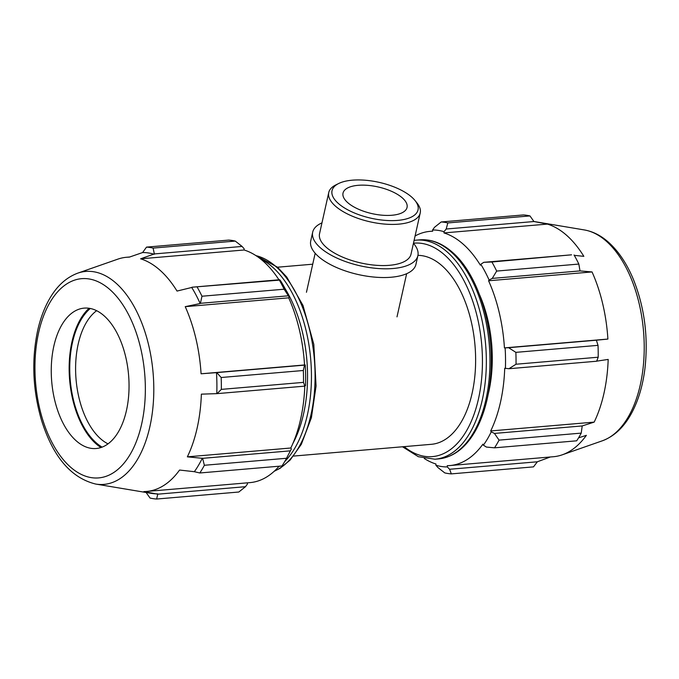 <?xml version="1.0" encoding="UTF-8"?>
<svg xmlns="http://www.w3.org/2000/svg" width="679" height="679" viewBox="0 0 679 679"><rect width="100%" height="100%" fill="white"/><g stroke="black" fill="none" stroke-linecap="round" stroke-linejoin="round"><path stroke-width="1.02" d="M287.523 456.373L290.111 451.391A118.783 65.04 -94.9 0 0 291.367 448.895L286.538 458.266A126.362 69.19 85.1 0 1 281.997 465.964L199.83 472.974L194.338 471.701L179.562 470.046A117.518 64.344 -94.9 0 1 146.596 491.443L250.059 482.608A117.518 64.344 85.1 0 0 279.094 466.21M247.368 482.837L247.445 484L245.492 486.699L238.813 492.02L156.645 499.031A126.362 69.19 85.1 0 1 150.059 498.055L146.07 492.445M77.695 273.17A106.858 58.513 85.1 0 1 115.99 283.135A106.858 58.513 85.1 0 1 152.894 407.782A106.858 58.513 85.1 0 1 95.697 484.051C70.922 477.94 52.835 456.568 41.427 419.945C32.736 389.822 31.472 360.048 37.634 330.631C39.993 320.115 43.32 310.693 47.623 302.35C55.245 287.557 65.269 277.838 77.695 273.17L117.79 259.157A117.518 64.344 -94.9 0 1 126.608 257.265A117.518 64.344 -94.9 0 1 129.299 257.137L142.607 252.546L146.511 247.114L228.679 240.094A126.362 69.19 85.1 0 1 235.265 241.079L242.097 246.443L244.117 248.743L244.075 249.991A117.518 64.344 85.1 0 1 278.95 279.799M289.22 297.096A118.783 65.04 -94.9 0 0 280.936 281.344L279.697 279.731L279.366 280.13A126.362 69.19 85.1 0 1 284.145 289.212L289.22 297.096L288.694 297.826A117.518 64.344 85.1 0 1 304.54 364.962L305.236 364.954L304.515 365.124L303.335 370.496A126.362 69.19 85.1 0 1 303.505 382.37L304.812 386.139L305.525 385.536A118.783 65.04 -94.9 0 0 305.236 364.954M304.803 386.139A117.518 64.344 85.1 0 1 290.816 448.004L291.367 448.895M244.075 249.991L140.612 258.818L154.345 253.929L242.097 246.443M235.265 241.079L153.106 248.09L154.345 253.929M284.145 289.212L201.986 296.231L200.407 303.309L288.159 295.823M279.697 279.731L191.945 287.225L279.366 280.13M197.199 287.141A126.362 69.19 85.1 0 1 201.986 296.231M290.816 448.004L187.353 456.84A117.518 64.344 -94.9 0 0 201.366 394.151L217.068 393.633L304.812 386.139M303.505 382.37L221.337 389.381L217.068 393.633M108.003 443.854A70.446 38.576 85.1 0 1 76.065 379.519A70.446 38.576 85.1 0 1 96.639 310.693M90.265 308.478A74.673 40.893 -94.9 0 0 70.234 380.019A74.673 40.893 -94.9 0 0 102.096 447.13M100.959 447.529A75.759 41.478 85.1 0 1 69.64 380.062A75.759 41.478 85.1 0 1 89.068 308.274M146.511 247.114A126.362 69.19 85.1 0 1 153.106 248.09M245.492 486.699L157.749 494.185L156.645 499.031M157.749 494.185L143.897 491.571A117.518 64.344 -94.9 0 0 146.596 491.443M290.349 450.848L202.605 458.333L204.371 465.276L286.538 458.266M204.371 465.276A126.362 69.19 85.1 0 1 199.83 472.974M202.605 458.333L187.353 456.84M304.515 365.124L216.771 372.61L221.167 377.507L303.335 370.496M221.167 377.507A126.362 69.19 85.1 0 1 221.337 389.381M191.945 287.225L191.733 287.472A120.964 66.236 85.1 0 1 200.178 303.521L200.407 303.309M304.54 364.962L201.077 373.789A117.518 64.344 -94.9 0 0 185.231 306.662L200.178 303.521M216.771 372.61L201.077 373.789M288.694 297.826L185.231 306.662M191.733 287.472L177.032 291.07A117.518 64.344 -94.9 0 0 159.896 270.123A117.518 64.344 -94.9 0 0 140.612 258.818M142.607 252.546A120.964 66.236 85.1 0 1 154.243 254.277M157.63 493.854A120.964 66.236 85.1 0 1 151.128 493.336L95.697 484.051M202.359 458.104A120.964 66.236 85.1 0 1 194.338 471.701M216.482 372.618A120.964 66.236 85.1 0 1 216.779 393.582M104.116 315.828A70.446 38.576 85.1 0 1 128.45 398.004A70.446 38.576 85.1 0 1 90.74 448.284A70.446 38.576 85.1 0 1 51.714 381.598A70.446 38.576 85.1 0 1 78.874 309.259A70.446 38.576 85.1 0 1 104.116 315.828M486.41 447.062L494.524 447.826A126.362 69.19 -94.9 0 0 499.065 440.128L494.448 433.431L491.248 431.836A118.783 65.04 85.1 0 1 483.38 445.186L486.41 447.062M499.065 440.128L581.232 433.117L582.2 425.937L494.448 433.431M581.232 433.117A126.362 69.19 85.1 0 1 576.692 440.815L494.524 447.826M437.921 467.542L444.753 472.898A126.362 69.19 -94.9 0 0 451.34 473.883L449.591 469.274L447.334 466.94A118.783 65.04 85.1 0 1 435.901 465.234L437.921 467.542M451.34 473.883L533.507 466.872L537.344 461.788L449.591 469.274M446.196 229.018L447.8 222.941A126.362 69.19 -94.9 0 0 441.206 221.957L434.526 227.278L432.574 229.986A118.783 65.04 85.1 0 1 444.007 231.683L446.196 229.018L533.949 221.532L529.959 215.922L447.8 222.941M441.206 221.957L523.373 214.946A126.362 69.19 85.1 0 1 529.959 215.922M492.258 278.407L496.672 271.074A126.362 69.19 -94.9 0 0 491.893 261.992L483.796 262.315L480.817 264.284A118.783 65.04 85.1 0 1 489.109 280.037L492.258 278.407L580.01 270.913L578.839 264.063L496.672 271.074M491.248 431.836L490.705 430.944A117.518 64.344 -94.9 0 0 504.718 368.264L508.911 368.722L516.032 364.224A126.362 69.19 -94.9 0 0 515.862 352.359L508.613 347.699L505.125 347.894A118.783 65.04 85.1 0 1 505.414 368.476M505.125 347.894L504.429 347.894A117.518 64.344 -94.9 0 0 488.583 280.767L489.109 280.037M480.817 264.284L480.384 265.175A117.518 64.344 -94.9 0 0 443.964 232.922L444.007 231.683M432.574 229.986L432.659 231.242A117.518 64.344 -94.9 0 0 429.96 231.369A117.518 64.344 -94.9 0 0 415.081 235.986M424.29 458.503A117.518 64.344 -94.9 0 0 435.943 463.995L435.901 465.234M447.334 466.94L447.249 465.675A117.518 64.344 -94.9 0 0 449.948 465.548A117.518 64.344 -94.9 0 0 482.913 444.159L483.38 445.186M479.646 294.932A94.771 51.893 85.1 0 1 488.142 394.491M491.893 261.992L571.548 254.82L483.796 262.315M443.964 232.922L547.427 224.095A117.518 64.344 85.1 0 1 566.719 235.401A117.518 64.344 85.1 0 1 583.847 256.348L574.273 255.346M515.862 352.359L598.029 345.348L596.366 340.213L508.613 347.699M598.029 345.348A126.362 69.19 85.1 0 1 598.199 357.213L516.032 364.224M508.911 368.722L596.663 361.228L598.199 357.213M574.061 254.973A126.362 69.19 85.1 0 1 578.839 264.063M580.01 270.913L592.046 271.94A117.518 64.344 85.1 0 1 607.892 339.067L596.366 340.213M488.583 280.767L592.046 271.94M417.95 255.355A94.771 51.893 85.1 0 1 442.088 265.82A94.771 51.893 85.1 0 1 475.334 369.979A94.771 51.893 85.1 0 1 431.352 444.312L293.625 456.067M550.321 456.984L537.344 461.788M578.55 437.853L586.376 435.324A117.518 64.344 85.1 0 1 562.237 454.82A117.518 64.344 85.1 0 1 553.41 456.721L449.948 465.548M490.705 430.944L594.167 422.117L582.2 425.937M596.697 361.143L608.18 359.429A117.518 64.344 85.1 0 1 594.167 422.117M504.429 347.894L607.892 339.067M533.949 221.532L547.427 224.095M338.685 183.508L335.799 184.934A46.868 19.547 12.6 0 0 328.746 192.547A46.868 19.547 12.6 0 0 335.409 206.11A46.868 19.547 12.6 0 0 384.968 224.112A46.868 19.547 12.6 0 0 420.216 213.002A46.868 19.547 12.6 0 0 417.076 203.097L415.073 200.585A44.05 18.375 -167.4 0 1 394.541 220.582A44.05 18.375 -167.4 0 1 338.312 203.42A44.05 18.375 -167.4 0 1 338.685 183.508A44.05 18.375 -167.4 0 1 379.043 182.345A44.05 18.375 -167.4 0 1 415.073 200.585M328.746 192.547L319.546 233.695A46.868 19.547 12.6 0 0 326.209 247.258A46.868 19.547 12.6 0 0 375.767 265.26A46.868 19.547 12.6 0 0 411.024 254.141L420.216 213.002M347.69 202.614A32.804 13.682 12.6 0 0 382.379 215.218A32.804 13.682 12.6 0 0 407.052 207.435A32.804 13.682 12.6 0 0 378.025 186.929A32.804 13.682 12.6 0 0 343.022 193.125A32.804 13.682 12.6 0 0 347.69 202.614M321.965 222.865A53.896 22.483 12.6 0 0 312.688 232.167L310.736 240.892A53.896 22.483 12.6 0 0 318.4 256.484A53.896 22.483 12.6 0 0 375.394 277.185A53.896 22.483 12.6 0 0 415.93 264.403L417.882 255.677A53.896 22.483 12.6 0 0 413.443 243.311M312.688 232.167A53.896 22.483 12.6 0 0 320.352 247.759A53.896 22.483 12.6 0 0 377.346 268.46A53.896 22.483 12.6 0 0 417.882 255.677M285.129 288.702A107.112 58.657 85.1 0 1 292.955 443.336M284.696 461.593A109.93 60.193 -94.9 0 0 311.058 364.037A109.93 60.193 -94.9 0 0 272.542 267.102A109.93 60.193 -94.9 0 0 260.558 258.937M278.322 467.093A109.93 60.193 -94.9 0 0 279.553 466.176M255.958 255.627A109.93 60.193 85.1 0 1 276.166 266.796A109.93 60.193 85.1 0 1 315.073 377.847A109.93 60.193 85.1 0 1 274.358 471.133M109.973 289.644A99.966 54.736 -94.9 0 0 35.622 383.143A99.966 54.736 -94.9 0 0 124.86 462.153A99.966 54.736 -94.9 0 0 109.973 289.644M451.068 251.867A109.93 60.193 85.1 0 1 489.635 372.686A109.93 60.193 85.1 0 1 438.626 458.902C453.895 457.179 466.439 447.334 476.242 429.357C484.747 413.29 489.652 393.871 490.968 371.099C493.845 324.706 477.515 273.773 452.384 252.257C442.071 243.167 431.25 239.025 419.928 239.831A109.93 60.193 85.1 0 1 451.068 251.867M402.511 446.774L418.366 456.712L434.993 459.216A109.93 60.193 -94.9 0 0 486.003 372.992A109.93 60.193 -94.9 0 0 447.444 252.172A109.93 60.193 -94.9 0 0 416.295 240.145L419.928 239.831M413.46 243.226A107.112 58.657 85.1 0 1 444.533 254.871A107.112 58.657 85.1 0 1 478.882 396.994A107.112 58.657 85.1 0 1 404.115 446.629M606.398 241.283A106.858 58.513 85.1 0 1 644.184 351.408A106.858 58.513 85.1 0 1 602.324 440.807C614.775 436.139 624.807 426.387 632.429 411.567C638.735 399.244 642.903 384.874 644.948 368.434C648.403 337.268 644.6 307.714 633.541 279.765C626.997 263.876 618.637 251.366 608.486 242.225C601.008 235.562 592.954 231.463 584.322 229.935A106.858 58.513 85.1 0 1 606.398 241.283M274.155 471.311L280.113 468.298L290.12 460.082L301.34 444.287L311.406 417.678L316.066 386.028L313.8 344.295L303.004 305.465L286.759 277.066L277.482 267.178L255.728 255.482M126.608 257.265L129.697 256.993M434.993 459.216L438.626 458.902M416.295 240.145L414.088 240.4M429.96 231.369L432.65 231.14M584.322 229.935L533.915 221.49M602.324 440.807L562.237 454.82M277.507 267.212L312.73 264.199M397.003 316.864L406.645 273.705M306.45 292.284L315.175 253.259"/></g></svg>
